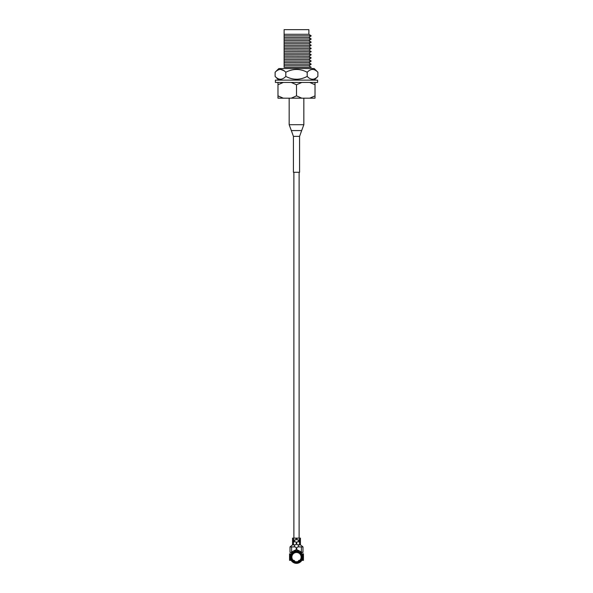 <?xml version="1.0" encoding="UTF-8"?>
<svg xmlns="http://www.w3.org/2000/svg" width="593" height="593" viewBox="0 0 593 593"><rect width="100%" height="100%" fill="white"/><g stroke="black" fill="none" stroke-linecap="round" stroke-linejoin="round"><path stroke-width="0.89" d="M298.472 550.615L294.528 550.615M298.583 546.909L298.583 544.826M298.583 541.817L298.583 539.964M294.417 546.909L294.417 544.826M294.417 541.817L294.417 539.964M298.954 538.11L294.046 538.11M299.117 538.11L299.117 172.281M293.883 538.11L293.883 172.281M301.533 560.808A6.249 6.249 0 0 1 291.467 560.808L291.978 560.511C294.995 563.409 298.005 563.409 301.022 560.511L301.533 560.808M301.022 560.511L300.117 559.992A4.633 4.633 0 0 0 300.392 559.614L301.192 560.074A5.559 5.559 0 0 0 301.622 559.251L301.422 559.673L300.621 559.214A4.633 4.633 0 0 0 300.814 558.784L300.621 559.214A4.633 4.633 0 0 1 300.392 559.614L300.117 559.992A4.633 4.633 0 0 1 292.883 559.992L291.978 560.511M295.885 551.579A5.559 5.559 0 0 0 295.803 551.586L296.27 551.549A5.559 5.559 0 0 0 295.907 551.572M290.481 558.784L290.481 560.341L291.986 560.341A5.559 5.559 0 0 0 292.075 560.459L291.808 560.074L292.608 559.614A4.633 4.633 0 0 0 292.883 559.992L292.608 559.614A4.633 4.633 0 0 1 292.379 559.214L292.186 558.784A4.633 4.633 0 0 1 295.803 552.52L295.803 551.586A5.559 5.559 0 0 1 297.182 551.586M297.189 551.586A5.559 5.559 0 0 0 296.73 551.549L297.197 551.586L297.197 550.882L297.197 552.52A4.633 4.633 0 0 1 300.814 558.784L302.23 559.607A6.249 6.249 0 0 0 297.197 550.882M295.803 550.882A6.249 6.249 0 0 0 290.77 559.607L292.186 558.784A4.633 4.633 0 0 0 292.379 559.214L291.578 559.673L291.378 559.251A5.559 5.559 0 0 0 291.986 560.341L292.275 560.341M296.233 549.57L296.27 547.836L295.344 546.909L296.27 547.836M293.98 550.63L295.573 550.208M295.477 550.23L296.27 549.311M292.616 551.342L291.615 552.016L291.615 546.909L295.344 546.909M291.615 546.909L290.014 546.909L290.014 552.468L291.178 552.468A0.46 0.46 0 0 1 291.637 552.928M291.615 552.016L290.941 552.468M290.014 552.468L290.014 546.909L292.564 544.826L295.573 544.826L296.27 544.129L296.27 542.513L295.573 541.817L292.564 541.817L292.564 544.826L292.564 539.964L293.491 539.964L293.491 544.826M301.385 546.909L301.385 552.016L302.986 552.468L302.986 546.909L297.656 546.909L296.73 547.836L296.73 549.311L297.523 550.23L299.005 550.615M301.385 552.016L300.384 551.342M297.656 546.909L296.73 547.836M300.436 541.817L297.427 541.817L296.73 542.513L296.73 544.129L297.427 544.826L300.436 544.826L300.436 538.11L297.427 538.11L296.73 538.807L297.427 539.964L300.436 539.964M299.509 544.826L299.509 538.11M296.73 539.267L297.427 539.964M296.73 542.513L297.212 541.854M296.73 544.129L297.427 544.826M293.491 538.11L293.491 539.964L295.573 539.964L296.27 538.807L295.573 538.11L292.564 538.11L292.564 539.964L292.564 538.11M296.27 538.807L295.573 538.11M296.27 539.267L295.788 539.926M296.27 542.513L295.573 541.817M300.436 544.826L302.986 546.909M301.363 552.928A0.46 0.46 0 0 1 301.822 552.468L302.059 552.468M300.117 559.992L300.251 560.066A4.788 4.788 0 0 1 292.749 560.066L292.883 559.992M292.186 558.784L292.053 558.865A4.788 4.788 0 0 1 295.803 552.365L295.803 552.52A4.633 4.633 0 0 1 296.115 552.483M295.877 552.513A4.633 4.633 0 0 0 295.803 552.52L296.27 552.476L296.27 551.549M293.676 550.749A8.339 8.339 0 0 1 293.683 550.756L293.98 550.875A6.716 6.716 0 0 1 294.402 550.719L294.551 550.43M291.637 552.001L291.637 553.173M292.564 552.239L292.564 551.371M296.27 552.476A4.633 4.633 0 0 1 296.73 552.476L297.197 552.52A4.633 4.633 0 0 0 297.182 552.52A4.633 4.633 0 0 1 297.197 552.52L297.197 552.365A4.788 4.788 0 0 1 300.947 558.865L300.814 558.784M299.317 550.756A8.339 8.339 0 0 1 299.324 550.749L299.02 550.875A6.716 6.716 0 0 0 298.598 550.719L298.449 550.43M301.363 553.173L301.363 552.001M300.436 551.371L300.436 552.239M300.725 560.341L302.519 560.341L302.519 558.784M300.925 560.459A5.559 5.559 0 0 0 301.192 560.074L300.925 560.459M302.519 560.341L303.446 560.341L303.446 553.855L302.519 553.855L302.519 555.411M302.519 553.855L301.844 553.855M298.353 561.341L298.353 561.267A0.927 0.927 0 0 1 299.28 560.341L299.806 560.341M293.194 560.341L293.72 560.341A0.927 0.927 0 0 1 294.647 561.267L294.647 561.341M290.481 560.341L289.554 560.341L289.554 553.855L291.156 553.855M290.481 555.411L290.481 553.855M296.73 552.476L296.73 551.549M301.822 98.186L296.5 95.873L291.178 98.186L315.024 98.186L315.024 95.873L315.024 98.186M309.702 98.186L315.024 95.873L315.024 82.442L315.024 84.755L309.702 82.442M277.976 98.186L277.976 95.873L277.976 98.186L291.178 98.186M283.298 98.186L277.976 95.873L277.976 84.755L283.298 82.442M301.822 82.442L296.5 84.755L296.5 95.873M291.178 82.442L296.5 84.755M277.976 82.442L277.976 84.755L277.976 82.442M308.886 65.771L311.206 67.343L284.114 67.343C284.114 69.403 284.114 69.403 284.114 67.343C284.114 69.403 284.114 69.403 284.114 67.343L284.114 65.771L308.886 65.771L311.206 64.192L284.114 64.192L284.114 62.695M284.114 65.697L284.114 64.192M284.114 62.547L308.886 62.621L311.206 64.192M308.886 62.621L311.206 61.049L284.114 61.049L284.114 59.47L308.886 59.47L311.206 61.049M284.114 62.621L284.114 61.049M308.886 59.47L311.206 57.899L284.114 57.899L284.114 56.394M284.114 59.396L284.114 57.899M284.114 56.246L308.886 56.32L311.206 57.899M308.886 56.32L311.206 54.749L284.114 54.749L284.114 53.177L308.886 53.177L311.206 54.749M284.114 56.32L284.114 54.749M308.886 53.177L311.206 51.598L284.114 51.598L284.114 50.101M284.114 53.103L284.114 51.598M284.114 49.953L308.886 50.027L311.206 51.598M308.886 50.027L311.206 48.448L284.114 48.448L284.114 46.877L308.886 46.877L311.206 48.448M284.114 50.027L284.114 48.448M308.886 46.877L311.206 45.305L284.114 45.305L284.114 43.726L308.886 43.726L311.206 45.305M284.114 46.877L284.114 45.305M308.886 43.726L311.206 42.155L284.114 42.155L284.114 40.576L308.886 40.576L311.206 42.155M284.114 43.726L284.114 42.155M308.886 40.576L311.206 39.005L284.114 39.005L284.114 37.433L308.886 37.433L311.206 39.005M284.114 40.502L284.114 39.005M308.886 37.433L311.206 35.854L284.114 35.854L284.114 34.283L308.886 34.283L311.206 35.854M284.114 37.359L284.114 35.854M284.114 34.283L284.114 29.65L308.886 29.65L308.886 34.283M303.838 98.186L303.838 124.708L301.674 130.571L291.326 130.571L293.424 136.353L293.424 172.281L299.576 172.281L299.576 136.353L293.424 136.353M275.115 72.257C278.71 68.521 282.275 68.521 285.804 72.257C292.942 68.521 300.073 68.521 307.196 72.257C310.791 68.521 314.357 68.521 317.885 72.257L314.186 68.551L278.814 68.551L275.115 72.257L275.115 76.423C278.643 80.159 282.209 80.159 285.804 76.423C292.942 80.159 300.073 80.159 307.196 76.423C310.725 80.159 314.29 80.159 317.885 76.423L314.186 80.129M278.814 80.129L275.115 76.423M280.356 79.284L279.755 79.232M312.437 79.284L311.836 79.232M307.196 72.257L307.196 76.423M317.885 72.257L317.885 76.423M312.644 69.388L313.245 69.44M280.563 69.388L284.114 70.775M284.796 71.316L285.441 71.901M285.804 72.257L285.804 76.423M296.5 80.129L317.574 80.129L317.574 82.442L275.426 82.442L275.426 80.129L296.5 80.129M295.803 551.475C291.786 552.639 290.281 555.248 291.289 559.31M301.711 559.31C302.719 555.248 301.214 552.639 297.197 551.475M303.838 124.708L289.162 124.708L289.162 98.186M301.674 130.571L299.576 136.353M291.326 130.571L289.162 124.708"/></g></svg>
